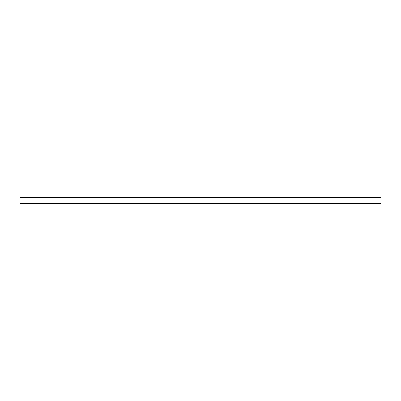 <?xml version="1.0" encoding="UTF-8"?>
<svg xmlns="http://www.w3.org/2000/svg" width="401" height="401" viewBox="0 0 401 401"><rect width="100%" height="100%" fill="white"/><g stroke="black" fill="none" stroke-linecap="round" stroke-linejoin="round"><path stroke-width="0.6" d="M20.05 197.387L20.05 203.883L380.95 203.883L380.95 197.387L20.05 197.387L20.05 197.117L380.95 197.117L380.95 197.387M20.05 203.613L380.95 203.613"/></g></svg>

